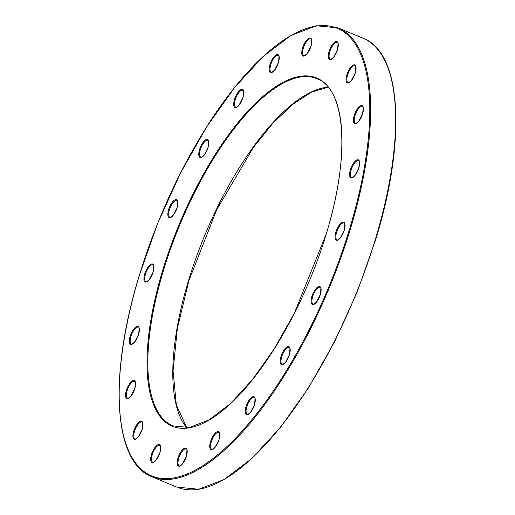 <?xml version="1.0" encoding="UTF-8"?>
<svg xmlns="http://www.w3.org/2000/svg" width="515" height="515" viewBox="0 0 515 515"><rect width="100%" height="100%" fill="white"/><g stroke="black" fill="none" stroke-linecap="round" stroke-linejoin="round"><path stroke-width="0.77" d="M254.468 404.758A9.733 3.663 112.5 0 1 247.503 414.736A9.733 3.663 112.5 0 1 246.035 406.605A9.733 3.663 112.5 0 1 253 396.634A9.733 3.663 112.5 0 1 254.468 404.758M246.82 406.766A9.122 3.431 -67.5 0 0 247.277 414.324C246.968 415.161 248.108 414.427 250.696 412.122L254.41 404.796C255.228 399.067 255.183 396.621 254.268 397.471A9.122 3.431 -67.5 0 0 246.82 406.766M320.33 294.638A9.733 3.663 112.5 0 1 313.358 304.61A9.733 3.663 112.5 0 1 311.89 296.486A9.733 3.663 112.5 0 1 318.862 286.514A9.733 3.663 112.5 0 1 320.33 294.638M312.676 296.646A9.122 3.431 -67.5 0 0 313.133 304.204C312.83 305.041 313.97 304.301 316.558 301.996L320.266 294.677C321.09 288.941 321.045 286.501 320.13 287.351A9.122 3.431 -67.5 0 0 312.676 296.646M358.826 167.916A9.733 3.663 112.5 0 1 351.861 177.887A9.733 3.663 112.5 0 1 350.393 169.763A9.733 3.663 112.5 0 1 357.359 159.792A9.733 3.663 112.5 0 1 358.826 167.916M351.178 169.924A9.122 3.431 -67.5 0 0 351.636 177.482C351.327 178.319 352.472 177.578 355.054 175.274L358.768 167.954C359.592 162.219 359.541 159.779 358.627 160.629A9.122 3.431 -67.5 0 0 351.178 169.924M355.266 72.995A9.733 3.663 112.5 0 1 348.301 82.973A9.733 3.663 112.5 0 1 346.833 74.842A9.733 3.663 112.5 0 1 353.799 64.871A9.733 3.663 112.5 0 1 355.266 72.995M347.619 75.003A9.122 3.431 -67.5 0 0 348.076 82.561C347.767 83.398 348.906 82.664 351.494 80.359L355.202 73.033C356.026 67.304 355.981 64.858 355.067 65.708A9.122 3.431 -67.5 0 0 347.619 75.003M311.002 46.138A9.733 3.663 112.5 0 1 304.037 56.109A9.733 3.663 112.5 0 1 302.569 47.985A9.733 3.663 112.5 0 1 309.534 38.007A9.733 3.663 112.5 0 1 311.002 46.138M303.348 48.14A9.122 3.431 -67.5 0 0 303.805 55.704C303.502 56.534 304.642 55.8 307.23 53.496L310.938 46.176C311.762 40.44 311.717 38.001 310.803 38.85A9.122 3.431 -67.5 0 0 303.348 48.14M242.938 97.593A9.733 3.663 112.5 0 1 235.973 107.564A9.733 3.663 112.5 0 1 234.505 99.44A9.733 3.663 112.5 0 1 241.471 89.468A9.733 3.663 112.5 0 1 242.938 97.593M235.291 99.601A9.122 3.431 -67.5 0 0 235.748 107.159C235.439 107.996 236.585 107.262 239.166 104.951L242.88 97.631C243.704 91.895 243.653 89.456 242.739 90.305A9.122 3.431 -67.5 0 0 235.291 99.601M177.083 207.712A9.733 3.663 112.5 0 1 170.117 217.691A9.733 3.663 112.5 0 1 168.65 209.56A9.733 3.663 112.5 0 1 175.615 199.588A9.733 3.663 112.5 0 1 177.083 207.712M169.435 209.721A9.122 3.431 -67.5 0 0 169.892 217.279C169.583 218.115 170.722 217.382 173.31 215.077L177.018 207.757C177.842 202.022 177.797 199.575 176.883 200.425A9.122 3.431 -67.5 0 0 169.435 209.721M134.788 388.625A9.733 3.663 112.5 0 1 127.823 398.597A9.733 3.663 112.5 0 1 126.355 390.473A9.733 3.663 112.5 0 1 133.321 380.495A9.733 3.663 112.5 0 1 134.788 388.625M127.134 390.627A9.122 3.431 -67.5 0 0 127.591 398.192C127.289 399.022 128.428 398.288 131.016 395.984L134.724 388.664C135.548 382.928 135.503 380.488 134.589 381.338A9.122 3.431 -67.5 0 0 127.134 390.627M159.933 452.646A9.733 3.663 112.5 0 1 152.961 462.625A9.733 3.663 112.5 0 1 151.494 454.494A9.733 3.663 112.5 0 1 158.466 444.522A9.733 3.663 112.5 0 1 159.933 452.646M152.279 454.655A9.122 3.431 -67.5 0 0 152.736 462.213C152.434 463.049 153.573 462.315 156.161 460.011L159.869 452.685C160.693 446.949 160.648 444.509 159.734 445.359A9.122 3.431 -67.5 0 0 152.279 454.655M186.411 456.219A9.733 3.663 112.5 0 1 179.439 466.191A9.733 3.663 112.5 0 1 177.971 458.067A9.733 3.663 112.5 0 1 184.943 448.089A9.733 3.663 112.5 0 1 186.411 456.219M178.757 458.221A9.122 3.431 -67.5 0 0 179.214 465.785C178.911 466.616 180.05 465.882 182.638 463.577L186.346 456.258C187.17 450.522 187.125 448.082 186.211 448.932A9.122 3.431 -67.5 0 0 178.757 458.221M350.309 229.259A242.977 91.413 112.5 0 1 151.88 476.742C113.339 462.496 108.324 375.235 139.385 275.139L157.648 223.439L180.43 173.214L206.547 127.089L234.647 87.453L263.274 56.367L290.969 35.438L316.352 25.75L338.136 27.894A242.977 91.413 112.5 0 1 350.309 229.259M139.449 275.1A242.372 91.187 -67.5 0 0 176.008 477.502A242.372 91.187 -67.5 0 0 349.524 229.098A242.372 91.187 -67.5 0 0 312.972 26.696A242.372 91.187 -67.5 0 0 139.449 275.1M326.201 234.209A188.548 70.935 112.5 0 1 191.213 427.444A188.548 70.935 112.5 0 1 162.779 269.995A188.548 70.935 112.5 0 1 297.76 76.754A188.548 70.935 112.5 0 1 326.201 234.209M163.558 270.15A187.936 70.71 -67.5 0 0 172.976 425.899L189.378 427.495L208.794 420.047L230.154 403.869L252.311 379.78L274.077 349.054L294.316 313.287L326.137 234.248C350.348 156.644 345.99 89.056 317.04 78.731A187.936 70.71 -67.5 0 0 163.558 270.15M138.58 334.435A9.733 3.663 112.5 0 1 131.615 344.413A9.733 3.663 112.5 0 1 130.147 336.282A9.733 3.663 112.5 0 1 137.112 326.31A9.733 3.663 112.5 0 1 138.58 334.435M130.932 336.443A9.122 3.431 -67.5 0 0 131.389 344.001C131.08 344.838 132.22 344.104 134.808 341.799L138.522 334.48C139.34 328.744 139.295 326.298 138.381 327.147A9.122 3.431 -67.5 0 0 130.932 336.443M142.146 429.356A9.733 3.663 112.5 0 1 135.175 439.334A9.733 3.663 112.5 0 1 133.707 431.203A9.733 3.663 112.5 0 1 140.679 421.231A9.733 3.663 112.5 0 1 142.146 429.356M134.492 431.364A9.122 3.431 -67.5 0 0 134.949 438.922C134.647 439.759 135.786 439.025 138.374 436.72L142.082 429.394C142.906 423.658 142.861 421.219 141.94 422.068A9.122 3.431 -67.5 0 0 134.492 431.364M153.155 272.1A9.733 3.663 112.5 0 1 146.189 282.072A9.733 3.663 112.5 0 1 144.721 273.948A9.733 3.663 112.5 0 1 151.687 263.976A9.733 3.663 112.5 0 1 153.155 272.1M145.507 274.109A9.122 3.431 -67.5 0 0 145.964 281.666C145.655 282.503 146.794 281.763 149.382 279.458L153.097 272.139C153.914 266.403 153.869 263.963 152.955 264.813A9.122 3.431 -67.5 0 0 145.507 274.109M208.021 147.586A9.733 3.663 112.5 0 1 201.056 157.558A9.733 3.663 112.5 0 1 199.588 149.434A9.733 3.663 112.5 0 1 206.554 139.456A9.733 3.663 112.5 0 1 208.021 147.586M200.367 149.588A9.122 3.431 -67.5 0 0 200.824 157.152C200.522 157.983 201.661 157.249 204.249 154.944L207.957 147.625C208.781 141.889 208.736 139.449 207.822 140.299A9.122 3.431 -67.5 0 0 200.367 149.588M278.428 62.637A9.733 3.663 112.5 0 1 271.457 72.609A9.733 3.663 112.5 0 1 269.989 64.484A9.733 3.663 112.5 0 1 276.961 54.513A9.733 3.663 112.5 0 1 278.428 62.637M270.774 64.645A9.122 3.431 -67.5 0 0 271.231 72.203C270.929 73.04 272.068 72.3 274.656 69.995L278.364 62.676C279.188 56.94 279.143 54.5 278.229 55.35A9.122 3.431 -67.5 0 0 270.774 64.645M337.48 49.704A9.733 3.663 112.5 0 1 330.514 59.682A9.733 3.663 112.5 0 1 329.046 51.552A9.733 3.663 112.5 0 1 336.012 41.58A9.733 3.663 112.5 0 1 337.48 49.704M329.825 51.712A9.122 3.431 -67.5 0 0 330.282 59.27C329.98 60.107 331.119 59.373 333.707 57.068L337.415 49.743C338.239 44.007 338.194 41.567 337.28 42.417A9.122 3.431 -67.5 0 0 329.825 51.712M362.624 113.731A9.733 3.663 112.5 0 1 355.659 123.703A9.733 3.663 112.5 0 1 354.191 115.579A9.733 3.663 112.5 0 1 361.157 105.601A9.733 3.663 112.5 0 1 362.624 113.731M354.97 115.733A9.122 3.431 -67.5 0 0 355.427 123.297C355.125 124.128 356.264 123.394 358.852 121.089L362.56 113.77C363.384 108.034 363.339 105.594 362.425 106.444A9.122 3.431 -67.5 0 0 354.97 115.733M344.252 230.257A9.733 3.663 112.5 0 1 337.286 240.228A9.733 3.663 112.5 0 1 335.819 232.098A9.733 3.663 112.5 0 1 342.784 222.126A9.733 3.663 112.5 0 1 344.252 230.257M336.604 232.259A9.122 3.431 -67.5 0 0 337.061 239.823C336.752 240.653 337.898 239.919 340.486 237.615L344.194 230.295C345.018 224.559 344.966 222.113 344.052 222.969A9.122 3.431 -67.5 0 0 336.604 232.259M289.391 354.771A9.733 3.663 112.5 0 1 282.42 364.742A9.733 3.663 112.5 0 1 280.952 356.618A9.733 3.663 112.5 0 1 287.924 346.64A9.733 3.663 112.5 0 1 289.391 354.771M281.737 356.773A9.122 3.431 -67.5 0 0 282.194 364.337C281.892 365.167 283.031 364.433 285.619 362.129L289.327 354.809C290.151 349.073 290.106 346.634 289.192 347.483A9.122 3.431 -67.5 0 0 281.737 356.773M218.984 439.72A9.733 3.663 112.5 0 1 212.019 449.692A9.733 3.663 112.5 0 1 210.551 441.561A9.733 3.663 112.5 0 1 217.517 431.589A9.733 3.663 112.5 0 1 218.984 439.72M211.337 441.722A9.122 3.431 -67.5 0 0 211.794 449.286C211.485 450.116 212.624 449.383 215.212 447.078L218.92 439.759C219.744 434.023 219.699 431.576 218.785 432.433A9.122 3.431 -67.5 0 0 211.337 441.722M363.12 38.258C401.661 52.504 406.676 139.765 375.615 239.861L357.352 291.567L334.57 341.786L308.459 387.904L280.36 427.534L251.732 458.62L224.031 479.562L198.655 489.25L176.864 487.106A242.977 91.413 -67.5 0 0 375.293 239.623A242.977 91.413 -67.5 0 0 363.12 38.258L338.136 27.894M186.752 427.823A187.936 70.71 112.5 0 1 188.542 280.521A187.936 70.71 112.5 0 1 328.132 87.125M186.823 427.817L176.336 404.906L173.072 370.845L177.353 328.351L188.863 280.752L216.648 209.85L253.251 147.651L273.008 123.117L292.636 104.384L311.298 92.249L328.177 87.183M151.88 476.742L176.864 487.106"/></g></svg>
